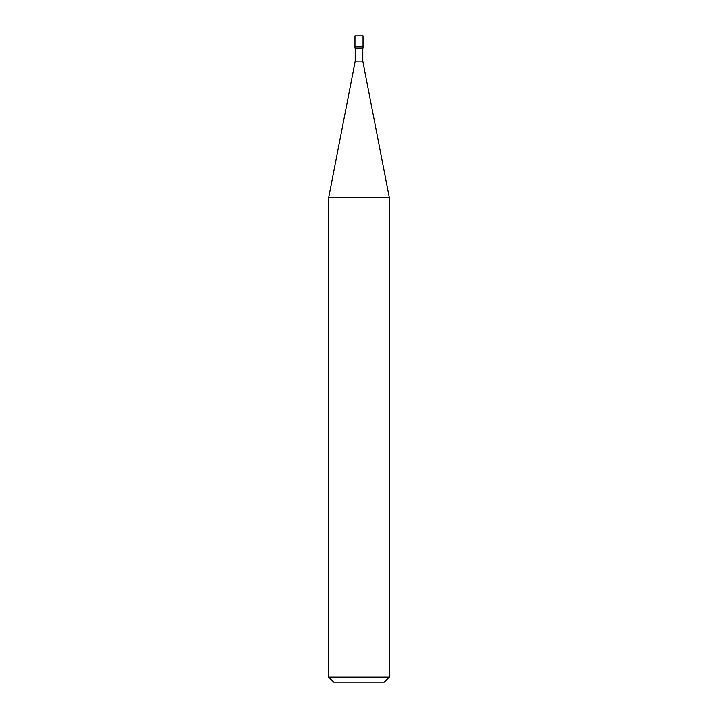 <?xml version="1.0" encoding="UTF-8"?>
<svg xmlns="http://www.w3.org/2000/svg" width="718" height="718" viewBox="0 0 718 718"><rect width="100%" height="100%" fill="white"/><g stroke="black" fill="none" stroke-linecap="round" stroke-linejoin="round"><path stroke-width="1.08" d="M354.961 46.499L363.039 46.499L363.039 35.9L354.961 35.9L354.961 46.499L354.961 35.9L363.039 35.9L363.039 46.499L354.961 46.499L354.961 48.016L354.961 46.499L363.039 46.499L354.961 46.499M333.762 682.1L384.238 682.1L389.291 677.056L389.291 197.495L362.787 61.138L362.787 48.016L362.787 61.138L355.213 61.138L328.709 197.495L328.709 677.056L333.762 682.1L328.709 677.056L328.709 197.495L355.213 61.138L355.213 48.016L355.213 61.138L362.787 61.138L389.291 197.495L328.709 197.495L389.291 197.495L389.291 677.056L328.709 677.056L389.291 677.056L384.238 682.1L333.762 682.1M363.039 48.016L363.039 46.499L363.039 48.016L354.961 48.016L363.039 48.016"/></g></svg>
